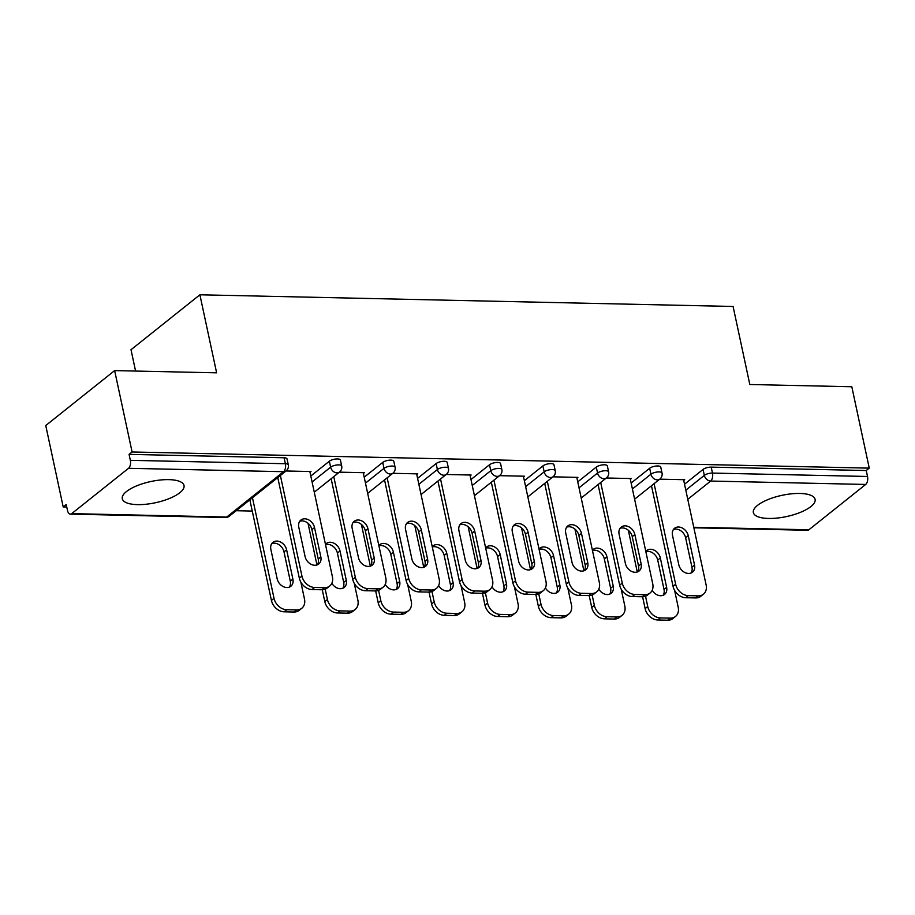 <?xml version="1.0" encoding="UTF-8"?>
<svg xmlns="http://www.w3.org/2000/svg" width="915" height="915" viewBox="0 0 915 915"><rect width="100%" height="100%" fill="white"/><g stroke="black" fill="none" stroke-linecap="round" stroke-linejoin="round"><path stroke-width="1.37" d="M137.49 504.623A31.568 10.854 167.9 0 0 169.515 498.446A31.568 10.854 167.9 0 0 184.029 485.51A31.568 10.854 167.9 0 0 168.817 479.632A31.568 10.854 167.9 0 0 136.804 485.808A31.568 10.854 167.9 0 0 122.29 498.744A31.568 10.854 167.9 0 0 137.49 504.623M768.566 518.45A31.568 10.854 167.9 0 0 800.591 512.274A31.568 10.854 167.9 0 0 815.093 499.338A31.568 10.854 167.9 0 0 799.893 493.459A31.568 10.854 167.9 0 0 767.868 499.624A31.568 10.854 167.9 0 0 753.365 512.572A31.568 10.854 167.9 0 0 768.566 518.45M135.58 371.055L131.005 349.736L199.893 294.79L733.087 306.468L749.82 384.506L851.808 386.748L869.25 468.125L866.242 470.527L711.207 467.13L712.476 473.078L867.512 476.475L866.242 470.527M63.192 506.921L66.212 504.52L67.481 510.456A6.073 3.237 -88.7 0 0 70.364 514.127A6.073 3.237 -88.7 0 0 71.69 513.635L128.535 468.297A6.073 3.237 -88.7 0 0 130.353 460.325L129.072 454.378L132.092 451.976L114.638 370.598L45.75 425.532L63.192 506.921L66.738 506.99M236.196 510.707L252.254 511.062M867.512 476.475A6.073 3.237 91.3 0 1 865.693 484.447L808.86 529.785A6.073 3.237 91.3 0 1 807.533 530.277L693.867 527.783M114.638 370.598L216.626 372.828L199.893 294.79M132.092 451.976L869.25 468.125M659.726 479.174L684.706 479.712L683.734 480.489M310.814 476.017L329.343 461.24A6.073 2.093 -12.1 0 1 337.486 458.941A6.073 2.093 -12.1 0 1 340.414 460.073L341.695 466.021A6.073 2.093 -12.1 0 0 338.767 464.889A6.073 2.093 167.9 0 0 330.624 467.176L329.343 461.24M129.072 454.378L284.108 457.775A6.073 2.093 -12.1 0 1 287.024 458.907L288.305 464.854A6.073 2.093 -12.1 0 0 285.377 463.722L284.108 457.775M684.523 484.207L703.063 469.418A6.073 2.093 -12.1 0 1 711.207 467.13M363.404 473.478L364.376 472.7L339.396 472.151M417.583 478.362L436.123 463.573A6.073 2.093 -12.1 0 1 444.267 461.286A6.073 2.093 -12.1 0 1 447.195 462.418L448.464 468.354A6.073 2.093 -12.1 0 0 445.548 467.233A6.073 2.093 167.9 0 0 437.393 469.521L436.123 463.573M470.173 475.811L471.145 475.034L446.177 474.496M524.364 480.695L542.892 465.918A6.073 2.093 -12.1 0 1 551.047 463.619A6.073 2.093 -12.1 0 1 553.964 464.751L555.245 470.699A6.073 2.093 -12.1 0 0 552.317 469.567A6.073 2.093 167.9 0 0 544.173 471.854L542.892 465.918M576.953 478.156L577.925 477.378L552.946 476.829M631.133 483.04L649.673 468.251A6.073 2.093 -12.1 0 1 657.816 465.964A6.073 2.093 -12.1 0 1 660.744 467.096L662.014 473.032A6.073 2.093 -12.1 0 0 659.097 471.911A6.073 2.093 167.9 0 0 650.942 474.199L649.673 468.251M630.344 479.323L631.316 478.545L606.336 477.996M577.754 481.862L596.283 467.085A6.073 2.093 -12.1 0 1 604.426 464.797A6.073 2.093 -12.1 0 1 607.354 465.918L608.624 471.865A6.073 2.093 -12.1 0 0 605.707 470.733A6.073 2.093 167.9 0 0 597.564 473.032L596.283 467.085M523.563 476.99L524.535 476.212L499.556 475.663M470.973 479.529L489.514 464.74A6.073 2.093 -12.1 0 1 497.657 462.452A6.073 2.093 -12.1 0 1 500.574 463.585L501.855 469.532A6.073 2.093 -12.1 0 0 498.927 468.4A6.073 2.093 167.9 0 0 490.783 470.687L489.514 464.74M416.794 474.645L417.766 473.867L392.787 473.318M364.193 477.184L382.733 462.407A6.073 2.093 -12.1 0 1 390.877 460.119A6.073 2.093 -12.1 0 1 393.805 461.24L395.074 467.188A6.073 2.093 -12.1 0 0 392.158 466.055A6.073 2.093 167.9 0 0 384.003 468.354L382.733 462.407M310.013 472.312L310.986 471.534L286.006 470.985M673.429 529.51A9.31 7.194 -128.6 0 1 685.632 537.814L691.934 567.163A9.31 7.194 -128.6 0 1 691.008 573.03M695.629 597.941L698.248 595.859A12.147 9.379 51.4 0 0 703.429 594.212L700.81 596.294A12.147 9.379 -128.6 0 1 695.629 597.941L685.712 597.724A12.147 9.379 -128.6 0 1 673.051 586.355L675.659 584.273L654.088 483.658M651.48 485.739L673.051 586.355M683.562 479.689L706.117 584.937A12.147 9.379 51.4 0 1 703.429 594.212M698.248 595.859L688.32 595.642L685.712 597.724M678.793 564.738L672.502 535.378A9.31 7.194 -128.6 0 1 674.572 528.275A9.31 7.194 -128.6 0 1 682.533 528.138A9.31 7.194 -128.6 0 1 688.252 535.721L694.542 565.081A9.31 7.194 -128.6 0 1 692.472 572.184A9.31 7.194 -128.6 0 1 684.512 572.332A9.31 7.194 -128.6 0 1 678.793 564.738M675.659 584.273A12.147 9.379 51.4 0 0 688.32 595.642M652.178 590.278A9.31 7.194 51.4 0 0 664.553 594.453A9.31 7.194 51.4 0 0 666.623 587.35L660.333 557.99A9.31 7.194 51.4 0 0 654.614 550.395A9.31 7.194 51.4 0 0 646.653 550.544A9.31 7.194 51.4 0 0 645.796 551.402M645.533 596.214L647.74 606.542A12.147 9.379 51.4 0 0 660.401 617.911L670.329 618.128A12.147 9.379 51.4 0 0 675.51 616.47A12.147 9.379 51.4 0 0 678.198 607.205L674.595 590.381M628.342 530.277L637.275 571.978M642.593 596.774L645.132 608.624L647.74 606.542M660.401 617.911L657.793 619.993L667.71 620.21L670.329 618.128M663.089 595.299A9.31 7.194 51.4 0 0 664.015 589.432L657.713 560.072A9.31 7.194 51.4 0 0 645.853 551.654M657.793 619.993A12.147 9.379 -128.6 0 1 645.132 608.624M675.51 616.47L672.891 618.551A12.147 9.379 -128.6 0 1 667.71 620.21M620.038 528.344A9.31 7.194 -128.6 0 1 632.242 536.636L638.544 565.996A9.31 7.194 -128.6 0 1 637.618 571.864M642.239 596.774L644.858 594.693A12.147 9.379 51.4 0 0 650.039 593.034L647.42 595.116A12.147 9.379 -128.6 0 1 642.239 596.774L632.322 596.557A12.147 9.379 -128.6 0 1 619.661 585.188L622.269 583.107L600.709 482.491M598.09 484.573L619.661 585.188M630.172 478.522L652.727 583.77A12.147 9.379 51.4 0 1 650.039 593.034M644.858 594.693L634.93 594.476L632.322 596.557M625.414 563.571L619.112 534.211A9.31 7.194 -128.6 0 1 621.182 527.109A9.31 7.194 -128.6 0 1 629.143 526.96A9.31 7.194 -128.6 0 1 634.861 534.554L641.152 563.915A9.31 7.194 -128.6 0 1 639.082 571.017A9.31 7.194 -128.6 0 1 631.121 571.166A9.31 7.194 -128.6 0 1 625.414 563.571M622.269 583.107A12.147 9.379 51.4 0 0 634.93 594.476M566.648 527.177A9.31 7.194 -128.6 0 1 578.863 535.469L585.154 564.829A9.31 7.194 -128.6 0 1 584.228 570.697M588.86 595.608L591.467 593.526A12.147 9.379 51.4 0 0 596.649 591.868L594.041 593.949A12.147 9.379 -128.6 0 1 588.86 595.608L578.932 595.39A12.147 9.379 -128.6 0 1 566.271 584.022L568.89 581.929L547.319 481.324M544.711 483.406L566.271 584.022M576.782 477.356L599.348 582.603A12.147 9.379 51.4 0 1 596.649 591.868M591.467 593.526L581.54 593.309L578.932 595.39M572.024 562.405L565.733 533.045A9.31 7.194 -128.6 0 1 567.792 525.942A9.31 7.194 -128.6 0 1 575.764 525.793A9.31 7.194 -128.6 0 1 581.471 533.388L587.762 562.748A9.31 7.194 -128.6 0 1 585.692 569.851A9.31 7.194 -128.6 0 1 577.731 569.999A9.31 7.194 -128.6 0 1 572.024 562.405M568.89 581.929A12.147 9.379 51.4 0 0 581.54 593.309M513.258 526.011A9.31 7.194 -128.6 0 1 525.473 534.303L531.764 563.651A9.31 7.194 -128.6 0 1 530.849 569.519M535.469 594.441L538.077 592.36A12.147 9.379 51.4 0 0 543.258 590.701L540.651 592.783A12.147 9.379 -128.6 0 1 535.469 594.441L525.542 594.224A12.147 9.379 -128.6 0 1 512.892 582.844L515.5 580.762L493.928 480.158M491.321 482.239L512.892 582.844M523.391 476.189L545.958 581.437A12.147 9.379 51.4 0 1 543.258 590.701M538.077 592.36L528.149 592.142L525.542 594.224M518.633 561.227L512.343 531.878A9.31 7.194 -128.6 0 1 514.402 524.764A9.31 7.194 -128.6 0 1 522.374 524.627A9.31 7.194 -128.6 0 1 528.081 532.221L534.371 561.57A9.31 7.194 -128.6 0 1 532.313 568.684A9.31 7.194 -128.6 0 1 524.341 568.821A9.31 7.194 -128.6 0 1 518.633 561.227M515.5 580.762A12.147 9.379 51.4 0 0 528.149 592.142M459.868 524.833A9.31 7.194 -128.6 0 1 472.083 533.125L478.373 562.485A9.31 7.194 -128.6 0 1 477.458 568.352M482.079 593.263L484.687 591.182A12.147 9.379 51.4 0 0 489.868 589.535L487.26 591.616A12.147 9.379 -128.6 0 1 482.079 593.263L472.151 593.046A12.147 9.379 -128.6 0 1 459.502 581.677L462.109 579.595L440.538 478.98M437.93 481.061L459.502 581.677M470.001 475.011L492.567 580.259A12.147 9.379 51.4 0 1 489.868 589.535M484.687 591.182L474.771 590.964L472.151 593.046M465.243 560.06L458.953 530.7A9.31 7.194 -128.6 0 1 461.023 523.597A9.31 7.194 -128.6 0 1 468.983 523.449A9.31 7.194 -128.6 0 1 474.691 531.043L480.993 560.403A9.31 7.194 -128.6 0 1 478.922 567.506A9.31 7.194 -128.6 0 1 470.962 567.655A9.31 7.194 -128.6 0 1 465.243 560.06M462.109 579.595A12.147 9.379 51.4 0 0 474.771 590.964M406.489 523.666A9.31 7.194 -128.6 0 1 418.693 531.958L424.995 561.318A9.31 7.194 -128.6 0 1 424.068 567.186M428.689 592.096L431.308 590.015A12.147 9.379 51.4 0 0 436.489 588.356L433.87 590.438A12.147 9.379 -128.6 0 1 428.689 592.096L418.773 591.879A12.147 9.379 -128.6 0 1 406.111 580.51L408.719 578.429L387.148 477.813M384.54 479.895L406.111 580.51M416.622 473.844L439.177 579.092A12.147 9.379 51.4 0 1 436.489 588.356M431.308 590.015L421.38 589.798L418.773 591.879M411.853 558.893L405.562 529.533A9.31 7.194 -128.6 0 1 407.632 522.431A9.31 7.194 -128.6 0 1 415.593 522.282A9.31 7.194 -128.6 0 1 421.312 529.876L427.602 559.237A9.31 7.194 -128.6 0 1 425.532 566.339A9.31 7.194 -128.6 0 1 417.572 566.488A9.31 7.194 -128.6 0 1 411.853 558.893M408.719 578.429A12.147 9.379 51.4 0 0 421.38 589.798M598.787 589.111A9.31 7.194 51.4 0 0 611.163 593.286A9.31 7.194 51.4 0 0 613.233 586.183L606.942 556.823A9.31 7.194 51.4 0 0 601.224 549.229A9.31 7.194 51.4 0 0 593.263 549.366A9.31 7.194 51.4 0 0 592.405 550.224M592.142 595.047L594.361 605.364A12.147 9.379 51.4 0 0 607.011 616.744L616.939 616.962A12.147 9.379 51.4 0 0 622.12 615.303A12.147 9.379 51.4 0 0 624.819 606.039L621.205 589.203M574.952 529.11L583.896 570.811M589.203 595.608L591.742 607.446L594.361 605.364M607.011 616.744L604.403 618.826L614.331 619.043L616.939 616.962M609.699 594.121A9.31 7.194 51.4 0 0 610.625 588.265L604.335 558.905A9.31 7.194 51.4 0 0 592.462 550.487M604.403 618.826A12.147 9.379 -128.6 0 1 591.742 607.446M622.12 615.303L619.512 617.385A12.147 9.379 -128.6 0 1 614.331 619.043M545.397 587.945A9.31 7.194 51.4 0 0 557.784 592.119A9.31 7.194 51.4 0 0 559.843 585.005L553.552 555.657A9.31 7.194 51.4 0 0 547.845 548.062A9.31 7.194 51.4 0 0 539.873 548.199A9.31 7.194 51.4 0 0 539.015 549.057M538.752 593.869L540.971 604.197A12.147 9.379 51.4 0 0 553.621 615.566L563.549 615.784A12.147 9.379 51.4 0 0 568.73 614.137A12.147 9.379 51.4 0 0 571.429 604.861L567.815 588.036M521.561 527.944L530.506 569.645M535.824 594.441L538.363 606.279L540.971 604.197M553.621 615.566L551.013 617.659L560.941 617.877L563.549 615.784M556.32 592.954A9.31 7.194 51.4 0 0 557.235 587.087L550.944 557.738A9.31 7.194 51.4 0 0 539.072 549.32M551.013 617.659A12.147 9.379 -128.6 0 1 538.363 606.279M568.73 614.137L566.122 616.218A12.147 9.379 -128.6 0 1 560.941 617.877M492.007 586.767A9.31 7.194 51.4 0 0 504.394 590.941A9.31 7.194 51.4 0 0 506.464 583.839L500.162 554.479A9.31 7.194 51.4 0 0 494.455 546.884A9.31 7.194 51.4 0 0 486.494 547.033A9.31 7.194 51.4 0 0 485.625 547.891M485.362 592.703L487.581 603.031A12.147 9.379 51.4 0 0 500.242 614.4L510.158 614.617A12.147 9.379 51.4 0 0 515.339 612.958A12.147 9.379 51.4 0 0 518.039 603.694L514.436 586.87M468.171 526.765L477.115 568.478M482.434 593.263L484.973 605.112L487.581 603.031M500.242 614.4L497.623 616.481L507.55 616.699L510.158 614.617M502.93 591.788A9.31 7.194 51.4 0 0 503.845 585.92L497.554 556.56A9.31 7.194 51.4 0 0 485.682 548.154M497.623 616.481A12.147 9.379 -128.6 0 1 484.973 605.112M515.339 612.958L512.732 615.052A12.147 9.379 -128.6 0 1 507.55 616.699M438.628 585.6A9.31 7.194 51.4 0 0 451.004 589.775A9.31 7.194 51.4 0 0 453.074 582.672L446.772 553.312A9.31 7.194 51.4 0 0 441.064 545.717A9.31 7.194 51.4 0 0 433.104 545.866A9.31 7.194 51.4 0 0 432.235 546.724M431.983 591.536L434.19 601.864A12.147 9.379 51.4 0 0 446.852 613.233L456.779 613.45A12.147 9.379 51.4 0 0 461.949 611.792A12.147 9.379 51.4 0 0 464.648 602.527L461.046 585.703M414.781 525.599L423.725 567.3M429.043 592.096L431.583 603.946L434.19 601.864M446.852 613.233L444.244 615.315L454.16 615.532L456.779 613.45M449.54 590.621A9.31 7.194 51.4 0 0 450.454 584.754L444.164 555.394A9.31 7.194 51.4 0 0 432.292 546.976M444.244 615.315A12.147 9.379 -128.6 0 1 431.583 603.946M461.949 611.792L459.341 613.874A12.147 9.379 -128.6 0 1 454.16 615.532M385.238 584.433A9.31 7.194 51.4 0 0 397.613 588.608A9.31 7.194 51.4 0 0 399.683 581.505L393.393 552.145A9.31 7.194 51.4 0 0 387.674 544.551A9.31 7.194 51.4 0 0 379.714 544.688A9.31 7.194 51.4 0 0 378.856 545.546M378.593 590.369L380.8 600.686A12.147 9.379 51.4 0 0 393.461 612.066L403.389 612.284A12.147 9.379 51.4 0 0 408.57 610.625A12.147 9.379 51.4 0 0 411.258 601.361L407.655 584.525M361.402 524.432L370.335 566.133M375.653 590.93L378.192 602.768L380.8 600.686M393.461 612.066L390.854 614.148L400.77 614.365L403.389 612.284M396.149 589.443A9.31 7.194 51.4 0 0 397.076 583.587L390.774 554.227A9.31 7.194 51.4 0 0 378.913 545.809M390.854 614.148A12.147 9.379 -128.6 0 1 378.192 602.768M408.57 610.625L405.951 612.707A12.147 9.379 -128.6 0 1 400.77 614.365M353.099 522.499A9.31 7.194 -128.6 0 1 365.302 530.792L371.604 560.152A9.31 7.194 -128.6 0 1 370.678 566.019M375.31 590.93L377.918 588.848A12.147 9.379 51.4 0 0 383.099 587.19L380.48 589.271A12.147 9.379 -128.6 0 1 375.31 590.93L365.382 590.713A12.147 9.379 -128.6 0 1 352.721 579.332L355.329 577.251L333.769 476.646M331.15 478.728L352.721 579.332M363.232 472.678L385.798 577.925A12.147 9.379 51.4 0 1 383.099 587.19M377.918 588.848L367.99 588.631L365.382 590.713M358.474 557.727L352.172 528.367A9.31 7.194 -128.6 0 1 354.242 521.264A9.31 7.194 -128.6 0 1 362.203 521.115A9.31 7.194 -128.6 0 1 367.922 528.71L374.212 558.07A9.31 7.194 -128.6 0 1 372.142 565.173A9.31 7.194 -128.6 0 1 364.181 565.31A9.31 7.194 -128.6 0 1 358.474 557.727M355.329 577.251A12.147 9.379 51.4 0 0 367.99 588.631M331.848 583.267A9.31 7.194 51.4 0 0 344.223 587.441A9.31 7.194 51.4 0 0 346.293 580.327L340.003 550.979A9.31 7.194 51.4 0 0 334.284 543.384A9.31 7.194 51.4 0 0 326.323 543.521A9.31 7.194 51.4 0 0 325.466 544.379M325.202 589.191L327.421 599.519A12.147 9.379 51.4 0 0 340.071 610.888L349.999 611.106A12.147 9.379 51.4 0 0 355.18 609.459A12.147 9.379 51.4 0 0 357.879 600.183L354.265 583.358M308.012 523.266L316.956 564.967M322.263 589.763L324.802 601.601L327.421 599.519M340.071 610.888L337.463 612.97L347.391 613.187L349.999 611.106M342.759 588.276A9.31 7.194 51.4 0 0 343.685 582.409L337.395 553.06A9.31 7.194 51.4 0 0 325.523 544.642M337.463 612.97A12.147 9.379 -128.6 0 1 324.802 601.601M355.18 609.459L352.572 611.54A12.147 9.379 -128.6 0 1 347.391 613.187M299.708 521.333A9.31 7.194 -128.6 0 1 311.924 529.625L318.214 558.974A9.31 7.194 -128.6 0 1 317.288 564.841M321.92 589.763L324.528 587.682A12.147 9.379 51.4 0 0 329.709 586.023L327.101 588.105A12.147 9.379 -128.6 0 1 321.92 589.763L311.992 589.546A12.147 9.379 -128.6 0 1 299.331 578.166L301.95 576.084L280.379 475.48M277.771 477.561L299.331 578.166M309.842 471.5L332.408 576.759A12.147 9.379 51.4 0 1 329.709 586.023M324.528 587.682L314.6 587.464L311.992 589.546M305.084 556.549L298.793 527.2A9.31 7.194 -128.6 0 1 300.852 520.086A9.31 7.194 -128.6 0 1 308.824 519.949A9.31 7.194 -128.6 0 1 314.531 527.543L320.822 556.892A9.31 7.194 -128.6 0 1 318.752 564.006A9.31 7.194 -128.6 0 1 310.791 564.143A9.31 7.194 -128.6 0 1 305.084 556.549M301.95 576.084A12.147 9.379 51.4 0 0 314.6 587.464M270.874 549.457L277.165 578.818A9.31 7.194 51.4 0 0 282.872 586.412A9.31 7.194 51.4 0 0 290.844 586.263A9.31 7.194 51.4 0 0 292.903 579.161L286.612 549.801A9.31 7.194 51.4 0 0 280.905 542.206A9.31 7.194 51.4 0 0 272.933 542.355A9.31 7.194 51.4 0 0 270.874 549.457M252.46 497.737L274.031 598.353A12.147 9.379 51.4 0 0 286.681 609.722L296.609 609.939A12.147 9.379 51.4 0 0 301.79 608.281A12.147 9.379 51.4 0 0 304.489 599.016L300.875 582.192M249.852 499.819L271.423 600.434L274.031 598.353M286.681 609.722L284.073 611.803L294.001 612.021L296.609 609.939M289.38 587.11A9.31 7.194 51.4 0 0 290.295 581.242L284.005 551.882A9.31 7.194 51.4 0 0 271.789 543.59M284.073 611.803A12.147 9.379 -128.6 0 1 271.423 600.434M301.79 608.281L299.182 610.362A12.147 9.379 -128.6 0 1 294.001 612.021M865.693 484.447L710.669 481.05L687.76 499.316M693.753 527.257L808.86 529.785M685.804 490.154L704.333 475.365A6.073 2.093 167.9 0 1 712.476 473.078A6.073 3.237 91.3 0 1 710.669 481.05A6.073 4.689 -128.6 0 1 704.333 475.365L703.063 469.418M71.69 513.635L226.726 517.032L283.558 471.694L128.535 468.297M130.353 460.325L285.377 463.722A6.073 3.237 -88.7 0 1 283.558 471.694A6.073 4.689 51.4 0 0 286.155 470.87A6.073 6.073 0 0 0 288.305 464.854M70.364 514.127L225.399 517.524A6.073 3.237 -88.7 0 0 226.726 517.032A6.073 4.689 51.4 0 0 229.31 516.197L286.155 470.87M632.414 488.976L650.942 474.199A6.073 4.689 -128.6 0 0 657.279 479.883A6.073 4.689 51.4 0 0 659.864 479.06A6.073 6.073 0 0 0 662.014 473.032M579.023 487.809L597.564 473.032A6.073 4.689 -128.6 0 0 603.889 478.717A6.073 4.689 51.4 0 0 606.473 477.882A6.073 6.073 0 0 0 608.624 471.865M525.633 486.643L544.173 471.854A6.073 4.689 -128.6 0 0 550.498 477.55A6.073 4.689 51.4 0 0 553.095 476.715A6.073 6.073 0 0 0 555.245 470.699M472.243 485.476L490.783 470.687A6.073 4.689 -128.6 0 0 497.108 476.372A6.073 4.689 51.4 0 0 499.704 475.548A6.073 6.073 0 0 0 501.855 469.532M418.864 484.298L437.393 469.521A6.073 4.689 -128.6 0 0 443.729 475.205A6.073 4.689 51.4 0 0 446.314 474.382A6.073 6.073 0 0 0 448.464 468.354M365.474 483.131L384.003 468.354A6.073 4.689 -128.6 0 0 390.339 474.039A6.073 4.689 51.4 0 0 392.924 473.204A6.073 6.073 0 0 0 395.074 467.188M312.084 481.965L330.624 467.176A6.073 4.689 -128.6 0 0 336.949 472.872A6.073 4.689 51.4 0 0 339.534 472.037A6.073 6.073 0 0 0 341.695 466.021M688.252 535.721L685.632 537.814M694.542 565.081L691.934 567.163M657.713 560.072L660.333 557.99M664.015 589.432L666.623 587.35M634.861 534.554L632.242 536.636M641.152 563.915L638.544 565.996M581.471 533.388L578.863 535.469M587.762 562.748L585.154 564.829M528.081 532.221L525.473 534.303M534.371 561.57L531.764 563.651M474.691 531.043L472.083 533.125M480.993 560.403L478.373 562.485M421.312 529.876L418.693 531.958M427.602 559.237L424.995 561.318M604.335 558.905L606.942 556.823M610.625 588.265L613.233 586.183M550.944 557.738L553.552 555.657M557.235 587.087L559.843 585.005M497.554 556.56L500.162 554.479M503.845 585.92L506.464 583.839M444.164 555.394L446.772 553.312M450.454 584.754L453.074 582.672M390.774 554.227L393.393 552.145M397.076 583.587L399.683 581.505M367.922 528.71L365.302 530.792M374.212 558.07L371.604 560.152M337.395 553.06L340.003 550.979M343.685 582.409L346.293 580.327M314.531 527.543L311.924 529.625M320.822 556.892L318.214 558.974M284.005 551.882L286.612 549.801M290.295 581.242L292.903 579.161M634.598 499.201L659.864 479.06M581.219 498.035L606.473 477.882M527.829 496.868L553.095 476.715M474.439 495.701L499.704 475.548M421.049 494.523L446.314 474.382M367.658 493.357L392.924 473.204M314.28 492.19L339.534 472.037M225.399 517.524A6.073 6.073 0 0 0 229.31 516.197"/></g></svg>
